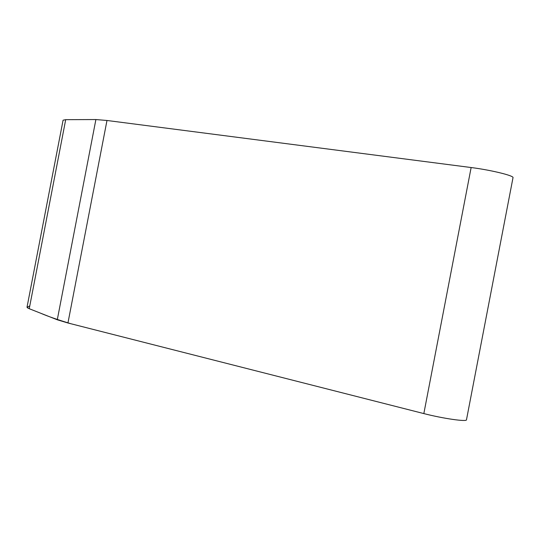 <?xml version="1.0" encoding="UTF-8"?>
<svg xmlns="http://www.w3.org/2000/svg" width="540" height="540" viewBox="0 0 540 540"><rect width="100%" height="100%" fill="white"/><g stroke="black" fill="none" stroke-linecap="round" stroke-linejoin="round"><path stroke-width="0.81" d="M27 307.294L63.079 120.197L65.698 119.671L95.891 119.549L106.981 120.481L471.137 167.535C490.765 169.985 514.505 175.797 513 177.721L466.486 419.769C467.195 422.017 442.996 418.547 423.839 413.586L67.945 322.994L57.281 319.788L29.241 308.711L27 307.294L29.781 305.903M27.601 307.942L27.979 308.151M29.201 308.698L40.75 313.261C47.736 316.285 57.794 319.781 70.929 323.75L423.88 413.6M57.281 319.788L95.891 119.549M106.981 120.481L67.945 322.994M423.839 413.586L471.137 167.535M29.241 308.711L65.698 119.671"/></g></svg>
